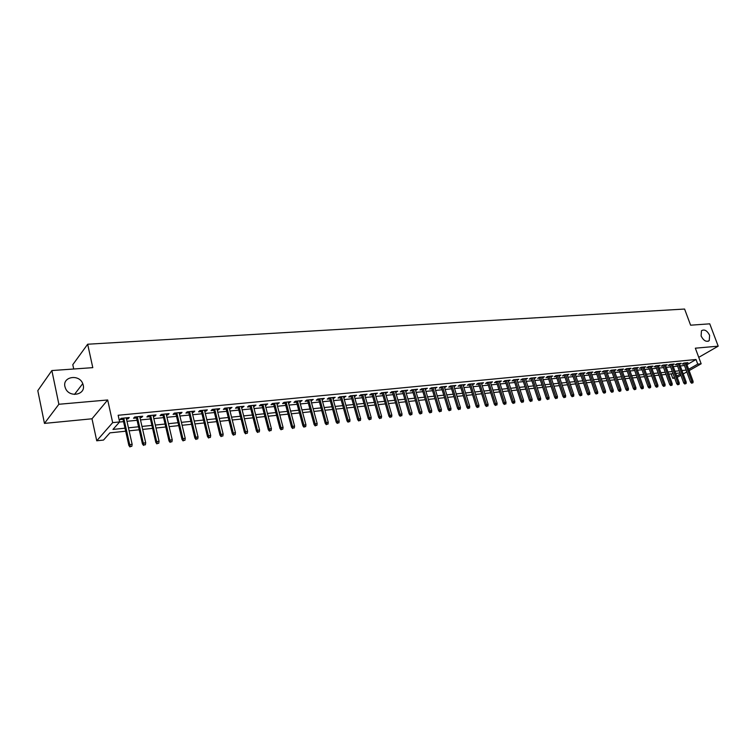 <?xml version="1.0" encoding="UTF-8"?>
<svg xmlns="http://www.w3.org/2000/svg" width="756" height="756" viewBox="0 0 756 756"><rect width="100%" height="100%" fill="white"/><g stroke="black" fill="none" stroke-linecap="round" stroke-linejoin="round"><path stroke-width="1.13" d="M83.226 385.125C85.853 394.868 69.476 398.053 65.536 388.433L64.921 386.581C62.37 376.526 79.248 373.851 82.754 383.632L83.226 385.125M709.619 335.314L709.241 340.616C706.302 342.279 703.6 340.739 701.114 335.995L701.464 330.741C704.394 329.021 707.115 330.552 709.619 335.314M125.685 431.203L109.913 432.857L103.515 440.058L96.74 440.795L112.672 422.632L119.628 421.933L112.965 429.427L125.014 428.18M91.996 418.786L107.683 399.971L58.873 404.271L51.862 370.553L37.8 390.654L44.462 423.398L91.996 418.786L96.74 440.795M73.719 369.004L72.793 364.675L87.668 344.226L684.586 309.043L690.615 325.193L709.761 323.833L718.2 346.163L695.34 348.185L701.152 363.787L689.132 370.601M674.702 378.113L672.764 378.331L674.428 377.386M671.148 373.87L672.764 378.331M58.873 404.271L44.462 423.398M698.752 357.342L718.2 346.163M126.469 418.966L128.133 418.805L129.257 417.548L121.092 418.351L119.977 419.608L123.03 419.306M139.973 417.633L141.57 417.473L142.723 416.225L134.672 417.019L133.529 418.266L136.552 417.974M153.288 416.31L154.829 416.159L156.001 414.921L148.063 415.696L146.9 416.943L149.886 416.65M166.424 415.016L167.908 414.874L169.098 413.636L161.264 414.401L160.083 415.639L163.031 415.356M179.37 413.74L180.807 413.598L182.016 412.36L174.286 413.126L173.086 414.354L175.997 414.071M192.147 412.474L193.527 412.341L194.764 411.113L187.138 411.859L185.919 413.088L188.792 412.804M204.753 411.226L206.076 411.094L207.333 409.875L199.811 410.621L198.573 411.84L201.417 411.557M217.189 409.998L218.465 409.875L219.731 408.656L212.313 409.393L211.056 410.602L213.863 410.328M229.455 408.788L231.969 407.456L224.645 408.174L223.37 409.393L226.148 409.119M241.57 407.588L244.046 406.274L236.817 406.983L235.522 408.193L238.272 407.919M253.515 406.407L255.963 405.103L248.828 405.802L247.514 407.002L250.236 406.737M265.309 405.244L267.719 403.95L260.678 404.64L259.355 405.83L262.039 405.566M276.951 404.091L279.333 402.806L272.387 403.487L271.035 404.677L273.7 404.413M288.433 402.957L290.786 401.682L283.935 402.353L282.574 403.543L285.201 403.279M299.773 401.842L302.098 400.567L295.331 401.238L293.952 402.419L296.56 402.154M310.971 400.737L313.267 399.47L306.586 400.132L305.197 401.304L307.768 401.049M322.028 399.64L324.296 398.393L317.7 399.036L316.291 400.207L318.843 399.952M332.942 398.563L335.182 397.316L328.671 397.958L327.253 399.121L329.767 398.875M343.725 397.495L345.936 396.267L339.501 396.9L338.074 398.053L340.569 397.807M354.375 396.446L356.558 395.218L350.198 395.842L348.752 397.004L351.228 396.758M364.883 395.407L367.047 394.188L360.763 394.812L359.308 395.955L361.755 395.719M375.269 394.377L377.405 393.177L371.205 393.781L369.741 394.925L372.15 394.689M385.532 393.366L387.639 392.166L381.515 392.77L380.032 393.904L382.423 393.668M395.662 392.364L397.75 391.173L391.693 391.769L390.209 392.903L392.572 392.666M405.679 391.372L407.739 390.19L401.757 390.776L400.255 391.91L402.598 391.674M415.573 390.398L417.605 389.227L411.699 389.803L410.187 390.928L412.511 390.701M425.344 389.435L427.357 388.263L421.517 388.839L419.996 389.964L422.302 389.737M435.012 388.48L436.996 387.318L431.222 387.885L429.691 389L431.969 388.773M444.556 387.535L446.512 386.382L440.814 386.94L439.274 388.055L441.532 387.828M453.987 386.599L455.925 385.456L450.292 386.014L448.743 387.119L450.973 386.902M463.315 385.683L465.233 384.549L459.667 385.097L458.108 386.193L460.319 385.976M472.528 384.766L474.428 383.642L468.918 384.18L467.359 385.276L469.542 385.059M481.638 383.868L483.519 382.753L478.075 383.283L476.497 384.379L478.671 384.161M490.644 382.98L492.506 381.865L487.119 382.394L485.541 383.481L487.686 383.273M499.555 382.101L501.389 380.996L496.068 381.515L494.481 382.602L496.607 382.394M508.353 381.232L510.168 380.136L504.913 380.646L503.316 381.723L505.424 381.515M517.057 380.372L518.852 379.276L513.655 379.786L512.058 380.863L514.137 380.655M525.666 379.521L527.442 378.435L522.302 378.945L520.695 380.013L522.765 379.805M534.18 378.68L535.938 377.603L530.854 378.104L529.238 379.162L531.288 378.964M542.6 377.849L544.339 376.781L539.312 377.272L537.686 378.331L539.718 378.132M550.926 377.017L552.645 375.959L547.675 376.45L546.04 377.509L548.053 377.31M559.157 376.204L560.857 375.156L555.943 375.637L554.309 376.686L556.303 376.488M567.302 375.401L568.985 374.352L564.118 374.834L562.483 375.883L564.458 375.685M572.235 374.031L579.247 394.736L581.893 393.838L575.07 373.757L575.382 374.607L577.026 373.568L572.216 374.04L570.572 375.08L572.528 374.891M583.33 373.814L584.983 372.784L580.221 373.256L578.567 374.286L580.513 374.097M591.211 373.029L592.846 372.009L588.14 372.472L586.486 373.511L588.404 373.322M599.017 372.245L600.633 371.243L595.974 371.706L594.31 372.736L596.219 372.547M606.728 371.48L608.334 370.487L603.723 370.941L602.059 371.971L603.949 371.782M614.363 370.714L615.96 369.741L611.396 370.194L609.723 371.215L611.604 371.026M621.923 369.958L623.502 369.004L618.984 369.448L617.312 370.459L619.173 370.279M629.398 369.211L630.967 368.266L626.497 368.711L624.815 369.722L626.658 369.542M636.798 368.474L638.347 367.539L633.925 367.974L632.243 368.985L634.076 368.805M644.121 367.737L645.662 366.821L641.286 367.255L639.595 368.257L641.409 368.077M651.37 367.019L652.891 366.112L648.563 366.537L646.871 367.539L648.667 367.359M658.542 366.301L660.054 365.413L655.764 365.828L654.082 366.83L655.858 366.651M665.639 365.592L667.142 364.713L662.899 365.129L661.207 366.121L662.974 365.951M672.67 364.893L674.163 364.023L669.958 364.439L668.266 365.431L670.014 365.252M679.625 364.194L681.109 363.343L676.951 363.749L675.25 364.732L676.989 364.562M686.958 364.713L696.03 359.506L118.144 415.271L119.628 421.933M119.533 422.037L123.549 421.64M126.989 421.29L137.072 420.289M140.493 419.939L150.416 418.947M153.818 418.607L163.561 417.633M166.953 417.293L176.535 416.339M179.909 415.998L189.331 415.053M192.695 414.723L201.956 413.797M205.301 413.456L214.411 412.549M217.737 412.218L226.696 411.321M230.013 410.99L238.83 410.102M242.118 409.78L250.794 408.911M254.073 408.58L262.606 407.73M265.866 407.399L274.258 406.558M277.509 406.237L285.768 405.405M289 405.084L297.127 404.271M300.34 403.95L308.335 403.146M311.538 402.835L319.41 402.041M322.604 401.719L330.344 400.945M333.519 400.633L341.136 399.867M344.301 399.555L351.805 398.799M354.951 398.488L362.332 397.75M365.469 397.439L372.736 396.711M375.855 396.399L383.008 395.681M386.118 395.369L393.158 394.66M396.248 394.358L403.184 393.659M406.265 393.356L413.097 392.666M416.159 392.364L422.887 391.693M425.94 391.381L432.555 390.72M435.598 390.417L442.118 389.765M445.142 389.463L451.568 388.82M454.583 388.518L460.905 387.885M463.9 387.582L470.137 386.959M473.124 386.666L479.266 386.051M482.233 385.749L488.281 385.144M491.239 384.851L497.202 384.256M500.151 383.963L506.019 383.377M508.949 383.084L514.732 382.498M517.662 382.205L523.36 381.638M526.27 381.345L531.884 380.788M534.775 380.495L540.313 379.947M543.195 379.654L548.648 379.106M551.521 378.822L556.898 378.284M559.761 378L565.053 377.471M567.907 377.178L573.124 376.658M575.968 376.375L581.109 375.864M583.934 375.581L589.009 375.07M591.816 374.787L596.824 374.286M599.621 374.012L604.554 373.511M607.342 373.237L612.199 372.746M614.978 372.472L619.769 371.99M622.538 371.716L627.263 371.243M630.013 370.969L634.671 370.497M637.421 370.223L642.014 369.769M644.745 369.495L649.272 369.041M651.993 368.767L656.463 368.323M659.175 368.049L663.57 367.614M666.272 367.34L670.619 366.906M673.303 366.632L677.584 366.206M680.268 365.942L684.492 365.517M686.514 363.513L687.988 362.663L683.868 363.069L682.167 364.052L683.887 363.882M107.683 399.971L112.672 422.632M696.03 359.506L697.75 364.127L701.152 363.787M51.862 370.553L92.79 367.652L87.668 344.226M680.05 372.935L675.769 373.379M673.076 373.662L668.739 374.125M666.036 374.409L661.632 374.872M658.92 375.156L654.46 375.628M651.738 375.912L647.202 376.384M644.471 376.677L639.878 377.159M637.138 377.442L632.479 377.934M629.72 378.227L625.004 378.718M622.235 379.011L617.444 379.512M614.666 379.805L609.799 380.315M607.011 380.608L602.078 381.128M599.281 381.421L594.282 381.95M591.466 382.243L586.391 382.782M583.566 383.075L578.425 383.613M575.581 383.916L570.364 384.464M567.51 384.766L562.218 385.314M559.355 385.617L553.978 386.184M551.105 386.486L545.652 387.063M542.761 387.365L537.232 387.941M534.331 388.253L528.709 388.839M525.807 389.142L520.1 389.746M517.18 390.049L511.396 390.663M508.457 390.965L502.589 391.589M499.64 391.891L493.677 392.525M490.72 392.836L484.662 393.47M481.695 393.781L475.552 394.424M472.566 394.745L466.329 395.397M463.334 395.709L457.002 396.38M453.987 396.692L447.561 397.373M444.537 397.684L438.007 398.374M434.965 398.695L428.34 399.385M425.288 399.707L418.559 400.415M415.498 400.737L408.656 401.455M405.585 401.786L398.639 402.513M395.549 402.835L388.499 403.581M385.39 403.902L378.227 404.658M375.108 404.989L367.832 405.745M364.704 406.076L357.314 406.851M354.158 407.191L346.654 407.975M343.489 408.306L335.862 409.109M332.687 409.44L324.938 410.262M321.744 410.593L313.872 411.425M310.669 411.755L302.665 412.596M299.442 412.937L291.315 413.797M288.074 414.137L279.805 414.997M276.554 415.346L268.153 416.225M264.893 416.565L256.35 417.463M253.071 417.813L244.386 418.72M241.088 419.07L232.272 419.996M228.955 420.345L219.977 421.29M216.651 421.64L207.531 422.595M204.186 422.954L194.906 423.927M191.551 424.277L182.111 425.269M178.737 425.628L169.146 426.63M165.753 426.989L155.991 428.019M152.58 428.378L142.648 429.417M139.227 429.777L129.125 430.835M676.743 376.063L680.428 373.974M686.835 371.895L683.207 373.955M680.901 375.269L677.215 377.357M688.65 369.297L697.75 364.127M128.454 427.83L138.546 426.781M141.967 426.431L151.899 425.401M155.301 425.052L165.063 424.04M168.456 423.691L178.038 422.698M181.421 422.349L190.852 421.366M194.207 421.016L203.477 420.062M206.823 419.712L215.942 418.767M219.278 418.427L228.246 417.501M231.553 417.151L240.38 416.244M243.678 415.904L252.353 415.006M255.632 414.666L264.165 413.778M267.435 413.438L275.836 412.568M279.087 412.237L287.346 411.377M290.578 411.047L298.714 410.206M301.928 409.875L309.932 409.043M313.135 408.712L321.007 407.9M324.201 407.569L331.95 406.766M335.125 406.435L342.751 405.641M345.917 405.32L353.421 404.545M356.567 404.214L363.948 403.449M367.085 403.128L374.362 402.372M377.48 402.05L384.634 401.313M387.743 400.992L394.793 400.255M397.883 399.933L404.829 399.215M407.9 398.903L414.732 398.195M417.803 397.873L424.532 397.183M427.584 396.862L434.209 396.182M437.242 395.86L443.772 395.19M446.796 394.878L453.222 394.207M456.237 393.895L462.568 393.243M465.564 392.931L471.801 392.288M474.787 391.977L480.929 391.343M483.897 391.032L489.945 390.408M492.912 390.105L498.865 389.482M501.814 389.179L507.692 388.575M510.621 388.272L516.405 387.667M519.334 387.365L525.033 386.779M527.943 386.477L533.556 385.891M536.458 385.598L541.995 385.021M544.878 384.719L550.33 384.161M553.203 383.859L558.58 383.301M561.443 383.008L566.735 382.46M569.589 382.167L574.806 381.629M577.65 381.336L582.791 380.797M585.616 380.504L590.691 379.985M593.507 379.692L598.506 379.172M601.303 378.879L606.236 378.369M609.024 378.085L613.881 377.584M616.66 377.291L621.451 376.8M624.22 376.507L628.945 376.025M631.704 375.732L636.363 375.25M639.103 374.967L643.696 374.494M646.427 374.211L650.954 373.748M653.675 373.464L658.145 373.001M660.857 372.717L665.261 372.264M667.964 371.98L672.301 371.536M674.995 371.253L679.275 370.809M681.95 370.534L686.174 370.1M567.057 374.541L567.35 375.401M558.939 375.345L559.223 376.204M550.727 376.148L551.011 377.017M542.421 376.96L542.713 377.83M534.029 377.792L534.322 378.661M525.543 378.624L525.826 379.503M516.962 379.465L517.246 380.353M508.287 380.315L508.571 381.204M499.508 381.175L499.792 382.073M490.635 382.054L490.918 382.952M481.657 382.933L481.941 383.84M472.576 383.821L472.859 384.738M463.381 384.728L463.674 385.645M454.091 385.645L454.375 386.562M444.689 386.562L444.972 387.488M435.172 387.497L435.456 388.433M425.552 388.442L425.826 389.387M415.809 389.397L416.093 390.342M405.953 390.37L406.227 391.325M395.974 391.353L396.248 392.307M385.872 392.345L386.155 393.3M375.647 393.347L375.93 394.311M365.299 394.358L365.583 395.341M354.829 395.388L355.103 396.371M344.226 396.437L344.5 397.42M333.481 397.486L333.755 398.478M322.604 398.554L322.888 399.555M311.595 399.64L311.869 400.642M300.444 400.737L300.718 401.748M289.151 401.842L289.416 402.863M277.707 402.967L277.972 403.997M266.112 404.101L266.386 405.14M254.366 405.254L254.64 406.303M242.468 406.426L242.742 407.475M230.419 407.607L230.684 408.665M218.201 408.807L218.465 409.875M205.821 410.026L206.076 411.094M193.271 411.264L193.527 412.341M180.542 412.511L180.807 413.598M167.652 413.778L167.908 414.874M154.574 415.063L154.829 416.159M141.325 416.358L141.57 417.473M127.877 417.681L128.133 418.805M683.641 363.201L690.615 382.186L691.853 381.496L685.03 362.956M692.298 382.829L691.608 383.207L692.987 382.753L692.298 382.829L691.853 381.496L693.091 381.355L686.268 362.833M690.615 382.186L691.608 383.207M692.987 382.753L693.091 381.355M676.733 363.872L683.717 382.961L684.955 382.271L678.132 363.636M685.399 383.604L684.709 383.991L686.098 383.528L685.399 383.604L684.955 382.271L686.202 382.13L679.379 363.513M683.717 382.961L684.709 383.991M686.098 383.528L686.202 382.13M669.759 364.553L676.743 383.746L677.981 383.056L671.158 364.316M678.434 384.398L677.745 384.785L679.134 384.322L678.434 384.398L677.981 383.056L679.238 382.914L672.415 364.194M676.743 383.746L677.745 384.785M679.134 384.322L679.238 382.914M662.719 365.243L669.703 384.539L670.941 383.84L664.108 365.016M671.394 385.191L670.704 385.579L672.103 385.116L671.394 385.191L670.941 383.84L672.216 383.698L665.384 364.883M669.703 384.539L670.704 385.579M672.103 385.116L672.216 383.698M655.594 365.932L662.596 385.343L663.825 384.643L656.992 365.715M664.278 386.004L663.598 386.392L664.996 385.919L664.278 386.004L663.825 384.643L665.11 384.502L658.278 365.583M662.596 385.343L663.598 386.392M664.996 385.919L665.11 384.502M648.412 366.632L655.405 386.155L656.633 385.447L649.801 366.414M657.096 386.817L656.416 387.204L657.814 386.732L657.096 386.817L656.633 385.447L657.937 385.305L651.105 366.291M655.405 386.155L656.416 387.204M657.814 386.732L657.937 385.305M641.145 367.34L648.147 386.968L649.366 386.269L642.543 367.132M649.839 387.639L649.149 388.026L650.566 387.554L649.839 387.639L649.366 386.269L650.68 386.118L643.857 367M648.147 386.968L649.149 388.026M650.566 387.554L650.68 386.118M633.802 368.049L640.804 387.8L642.033 387.091L635.201 367.851M642.496 388.471L641.816 388.858L643.233 388.386L642.496 388.471L642.033 387.091L643.356 386.94L636.524 367.718M640.804 387.8L641.816 388.858M643.233 388.386L643.356 386.94M626.384 368.767L633.396 388.631L634.615 387.922L627.782 368.578M635.087 389.312L634.407 389.699L635.834 389.227L635.087 389.312L634.615 387.922L635.957 387.771L629.124 368.446M633.396 388.631L634.407 389.699M635.834 389.227L635.957 387.771M618.899 369.495L625.902 389.472L627.121 388.764L620.289 369.315M627.593 390.153L626.922 390.55L628.349 390.068L627.593 390.153L627.121 388.764L628.472 388.612L621.649 369.183M625.902 389.472L626.922 390.55M628.349 390.068L628.472 388.612M611.32 370.232L618.332 390.332L619.551 389.614L612.719 370.062M620.024 391.013L619.353 391.41L620.789 390.928L620.024 391.013L619.551 389.614L620.922 389.463L614.089 369.92M618.332 390.332L619.353 391.41M620.789 390.928L620.922 389.463M603.666 370.979L610.678 391.192L611.897 390.474L605.065 370.809M612.379 391.882L611.708 392.279L613.144 391.797L612.379 391.882L611.897 390.474L613.277 390.313L606.454 370.676M610.678 391.192L611.708 392.279M613.144 391.797L613.277 390.313M595.936 371.725L602.948 392.062L604.157 391.343L597.334 371.574M604.649 392.761L603.978 393.158L605.424 392.666L604.649 392.761L604.157 391.343L605.556 391.183L598.733 371.432M602.948 392.062L603.978 393.158M605.424 392.666L605.556 391.183M588.121 372.481L595.133 392.94L596.342 392.222L589.519 372.339M596.834 393.64L597.618 393.555L596.834 393.64L596.342 392.222L597.75 392.062L590.927 372.198M595.133 392.94L596.163 394.046M597.618 393.555L597.75 392.062M580.221 373.256L587.232 393.829L588.433 393.111L581.619 373.114M588.933 394.537L589.727 394.443L588.933 394.537L588.433 393.111L589.869 392.95L583.046 372.973M587.232 393.829L588.262 394.944M589.727 394.443L589.869 392.95M580.948 395.445L581.751 395.35L580.948 395.445L573.634 373.899M579.247 394.736L580.277 395.842M581.751 395.35L581.893 393.838M564.165 374.825L571.177 395.643L572.368 394.915L565.554 374.692M572.878 396.361L573.681 396.267L572.878 396.361L572.368 394.915L573.832 394.745L567.019 374.551M571.177 395.643L572.207 396.758M573.681 396.267L573.832 394.745M556.01 375.628L563.012 396.56L564.203 395.832L557.399 375.496M564.713 397.278L565.535 397.193L564.713 397.278L564.203 395.832L565.677 395.662L558.873 375.345M563.012 396.56L564.052 397.684M565.535 397.193L565.677 395.662M547.769 376.441L554.762 397.495L555.953 396.758L549.149 376.308M556.463 398.214L557.295 398.119L556.463 398.214L555.953 396.758L557.446 396.588L550.642 376.157M554.762 397.495L555.802 398.629M557.295 398.119L557.446 396.588M539.425 377.263L546.418 398.431L547.599 397.694L540.805 377.121M548.119 399.159L548.96 399.064L548.119 399.159L547.599 397.694L549.111 397.524L542.317 376.979M546.418 398.431L547.457 399.574M548.96 399.064L549.111 397.524M530.995 378.085L537.979 399.385L539.16 398.639L532.366 377.953M539.68 400.113L540.531 400.019L539.68 400.113L539.16 398.639L540.691 398.469L533.897 377.802M537.979 399.385L539.028 400.529M540.531 400.019L540.691 398.469M522.472 378.926L529.455 400.34L530.627 399.603L523.842 378.794M531.147 401.086L532.007 400.982L531.147 401.086L530.627 399.603L532.167 399.423L525.382 378.643M529.455 400.34L530.495 401.493M532.007 400.982L532.167 399.423M513.853 379.767L520.827 401.313L521.99 400.567L515.214 379.635M522.519 402.06L523.388 401.965L522.519 402.06L521.99 400.567L523.558 400.396L516.773 379.484M520.827 401.313L521.876 402.475M523.388 401.965L523.558 400.396M505.14 380.627L512.095 402.296L513.267 401.549L506.492 380.495M513.797 403.052L514.675 402.948L513.797 403.052L513.267 401.549L514.845 401.37L508.07 380.334M512.095 402.296L513.154 403.468M514.675 402.948L514.845 401.37M496.323 381.496L503.279 403.298L504.432 402.542L497.675 381.364M504.97 404.054L505.858 403.95L504.97 404.054L504.432 402.542L506.029 402.362L499.262 381.204M503.279 403.298L504.328 404.469M505.858 403.95L506.029 402.362M487.403 382.366L494.348 404.299L495.501 403.543L488.745 382.234M496.049 405.065L496.947 404.961L496.049 405.065L495.501 403.543L497.117 403.364L490.36 382.082M494.348 404.299L495.407 405.481M496.947 404.961L497.117 403.364M478.387 383.254L485.324 405.32L486.467 404.555L479.72 383.122M487.015 406.085L487.922 405.981L487.015 406.085L486.467 404.555L488.102 404.375L481.355 382.961M485.324 405.32L486.373 406.501M487.922 405.981L488.102 404.375M469.259 384.152L476.185 406.35L477.329 405.585L470.591 384.02M477.877 407.115L478.803 407.011L477.877 407.115L477.329 405.585L478.983 405.396L472.245 383.859M476.185 406.35L477.244 407.541M478.803 407.011L478.983 405.396M460.026 385.059L466.943 407.389L468.077 406.624L461.358 384.927M468.644 408.164L469.57 408.06L468.644 408.164L468.077 406.624L469.75 406.435L463.031 384.766M466.943 407.389L468.011 408.59M469.57 408.06L469.75 406.435M450.689 385.976L457.597 408.438L458.722 407.673L452.012 385.844M459.289 409.223L460.234 409.119L459.289 409.223L458.722 407.673L460.423 407.484L453.704 385.683M457.597 408.438L458.656 409.648M460.234 409.119L460.423 407.484M441.249 386.902L448.138 409.506L449.262 408.731L442.562 386.77M449.829 410.3L450.784 410.187L449.829 410.3L449.262 408.731L450.973 408.542L444.273 386.609M448.138 409.506L449.206 410.725M450.784 410.187L450.973 408.542M431.685 387.837L438.565 410.584L439.68 409.809L432.99 387.715M440.257 411.377L441.22 411.273L440.257 411.377L439.68 409.809L441.419 409.61L434.728 387.545M438.565 410.584L439.633 411.812M441.22 411.273L441.419 409.61M422.018 388.792L428.879 411.68L429.984 410.895L423.313 388.66M430.57 412.483L431.544 412.37L430.57 412.483L429.984 410.895L431.742 410.697L425.061 388.49M428.879 411.68L429.947 412.908M431.544 412.37L431.742 410.697M412.228 389.756L419.07 412.785L420.175 412.001L413.523 389.623M420.761 413.589L421.744 413.475L420.761 413.589L420.175 412.001L421.952 411.803L415.29 389.453M419.07 412.785L420.147 414.023M421.744 413.475L421.952 411.803M402.324 390.729L409.147 413.901L410.253 413.116L403.61 390.597M410.839 414.713L411.831 414.6L410.839 414.713L410.253 413.116L412.048 412.908L405.396 390.427M409.147 413.901L410.224 415.148M411.831 414.6L412.048 412.908M392.298 391.712L399.111 415.035L400.198 414.241L393.574 391.589M400.793 415.847L401.805 415.734L400.793 415.847L400.198 414.241L402.012 414.042L395.388 391.41M399.111 415.035L400.189 416.291M401.805 415.734L402.012 414.042M382.149 392.704L388.943 416.178L390.02 415.384L383.415 392.581M390.625 417L391.646 416.887L390.625 417L390.02 415.384L391.863 415.176L385.248 392.402M388.943 416.178L390.02 417.444M391.646 416.887L391.863 415.176M371.876 393.715L378.652 417.34L379.729 416.537L373.133 393.592M380.334 418.172L381.364 418.049L380.334 418.172L379.729 416.537L381.591 416.329L374.995 393.413M378.652 417.34L379.739 418.607M381.364 418.049L381.591 416.329M361.472 394.736L368.229 418.512L369.297 417.709L362.729 394.613M369.911 419.353L370.96 419.23L369.911 419.353L369.297 417.709L371.187 417.501L364.609 394.434M368.229 418.512L369.315 419.797M370.96 419.23L371.187 417.501M350.945 395.775L357.683 419.703L358.741 418.9L352.192 395.653M359.355 420.544L360.423 420.43L359.355 420.544L358.741 418.9L360.65 418.682L354.091 395.464M357.683 419.703L358.769 420.988M360.423 420.43L360.65 418.682M340.285 396.815L347.004 420.903L348.053 420.1L341.523 396.702M348.677 421.753L349.745 421.631L348.677 421.753L348.053 420.1L349.981 419.882L343.451 396.513M347.004 420.903L348.091 422.207M349.745 421.631L349.981 419.882M329.493 397.883L336.184 422.122L337.223 421.309L330.712 397.76M337.856 422.982L338.943 422.859L337.856 422.982L337.223 421.309L339.179 421.092L332.668 397.571M336.184 422.122L337.28 423.426M338.943 422.859L339.179 421.092M318.569 398.951L325.231 423.36L326.261 422.547L319.779 398.837M326.894 424.22L328 424.097L326.894 424.22L326.261 422.547L328.246 422.32L321.754 398.639M325.231 423.36L326.327 424.674M328 424.097L328.246 422.32M307.494 400.037L314.137 424.607L315.157 423.795L308.694 399.924M315.8 425.477L316.915 425.354L315.8 425.477L315.157 423.795L317.17 423.568L310.697 399.726M314.137 424.607L315.233 425.93M316.915 425.354L317.17 423.568M296.286 401.143L302.901 425.874L303.912 425.052L297.477 401.02M304.555 426.753L305.689 426.63L304.555 426.753L303.912 425.052L305.944 424.825L299.508 400.822M302.901 425.874L303.997 427.206M305.689 426.63L305.944 424.825M284.927 402.258L291.523 427.159L292.515 426.337L286.108 402.145M293.167 428.047L294.32 427.915L293.167 428.047L292.515 426.337L294.575 426.1L288.168 401.937M291.523 427.159L292.619 428.501M294.32 427.915L294.575 426.1M273.426 403.383L279.985 428.454L280.977 427.631L274.589 403.269M281.638 429.351L282.801 429.219L281.638 429.351L280.977 427.631L283.065 427.395L276.677 403.071M279.985 428.454L281.09 429.805M282.801 429.219L283.065 427.395M261.774 404.526L268.304 429.767L269.278 428.945L262.927 404.413M269.949 430.674L271.12 430.542L269.949 430.674L269.278 428.945L271.395 428.709L265.035 404.214M268.304 429.767L269.41 431.137M271.12 430.542L271.395 428.709M249.971 405.688L256.464 431.1L257.427 430.268L251.105 405.575M258.108 432.016L259.299 431.884L258.108 432.016L257.427 430.268L259.573 430.032L253.251 405.367M256.464 431.1L257.569 432.479M259.299 431.884L259.573 430.032M238.008 406.86L244.471 432.46L245.426 431.619L239.132 406.756M246.106 433.377L247.316 433.235L246.106 433.377L245.426 431.619L247.599 431.374L241.306 406.539M244.471 432.46L245.577 433.84M247.316 433.235L247.599 431.374M225.883 408.051L232.319 433.821L233.254 432.99L226.998 407.947M233.944 434.757L235.173 434.615L233.944 434.757L233.254 432.99L235.456 432.744L229.191 407.73M232.319 433.821L233.424 435.22M235.173 434.615L235.456 432.744M213.598 409.261L219.996 435.21L220.922 434.369L214.704 409.157M221.621 436.155L222.859 436.014L221.621 436.155L220.922 434.369L223.152 434.124L216.925 408.939M219.996 435.21L221.102 436.618M222.859 436.014L223.152 434.124M201.153 410.489L207.513 436.618L208.42 435.777L202.239 410.376M209.129 437.563L210.385 437.422L209.129 437.563L208.42 435.777L210.688 435.522L204.489 410.158M207.513 436.618L208.618 438.036M210.385 437.422L210.688 435.522M188.537 411.727L194.85 438.045L195.747 437.195L189.605 411.623M196.465 439L197.732 438.858L196.465 439L195.747 437.195L198.044 436.94L191.892 411.396M194.85 438.045L195.965 439.472M197.732 438.858L198.044 436.94M175.742 412.984L182.016 439.491L182.905 438.641L176.8 412.88M183.623 440.455L184.918 440.313L183.623 440.455L182.905 438.641L185.229 438.376L179.115 412.653M182.016 439.491L183.132 440.928M184.918 440.313L185.229 438.376M162.776 414.25L169.013 440.956L169.873 440.105L163.816 414.156M170.601 441.929L171.914 441.778L170.601 441.929L169.873 440.105L172.236 439.841L166.159 413.919M169.013 440.956L170.119 442.402M171.914 441.778L172.236 439.841M149.631 415.545L155.821 442.449L156.672 441.589L150.652 415.45M157.409 443.422L158.732 443.271L157.409 443.422L156.672 441.589L159.062 441.315L153.033 415.214M155.821 442.449L156.927 443.904M158.732 443.271L159.062 441.315M136.297 416.858L142.44 443.952L143.281 443.092L137.299 416.754M144.018 444.944L145.369 444.793L144.018 444.944L143.281 443.092L145.7 442.818L139.718 416.518M142.44 443.952L143.555 445.416M145.369 444.793L145.7 442.818M122.774 418.181L128.87 445.482L129.692 444.613L123.767 418.087M130.448 446.484L131.809 446.323L130.448 446.484L129.692 444.613L132.149 444.339L126.214 417.841M128.87 445.482L129.985 446.957M131.809 446.323L132.149 444.339M709.241 340.616L708.013 341.334M82.754 383.632L74.466 394.434"/></g></svg>
